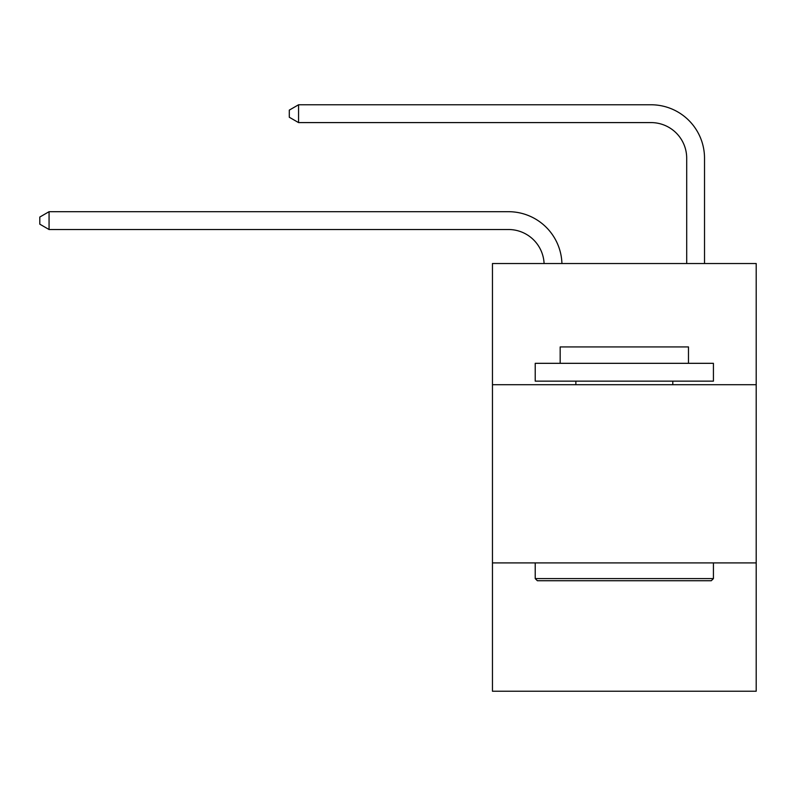 <?xml version="1.0" encoding="UTF-8"?>
<svg xmlns="http://www.w3.org/2000/svg" width="796" height="796" viewBox="0 0 796 796"><rect width="100%" height="100%" fill="white"/><g stroke="black" fill="none" stroke-linecap="round" stroke-linejoin="round"><path stroke-width="1.19" d="M756.2 384.707L756.2 263.526L492.455 263.526L492.455 384.707L756.2 384.707L756.2 691.226L492.455 691.226L492.455 384.707M756.2 562.911L492.455 562.911M544.096 263.526A35.641 35.641 0 0 0 508.485 229.517A35.641 35.641 0 0 1 544.096 263.526A35.641 35.641 0 0 0 508.485 229.517A35.641 35.641 0 0 1 544.096 263.526A35.641 35.641 0 0 0 508.485 229.517A35.641 35.641 0 0 1 544.096 263.526A35.641 35.641 0 0 0 508.485 229.517A35.641 35.641 0 0 1 544.096 263.526A35.641 35.641 0 0 0 508.485 229.517A35.641 35.641 0 0 1 544.096 263.526A35.641 35.641 0 0 0 508.485 229.517A35.641 35.641 0 0 1 544.096 263.526A35.641 35.641 0 0 0 508.485 229.517A35.641 35.641 0 0 1 544.096 263.526A35.641 35.641 0 0 0 508.485 229.517A35.641 35.641 0 0 1 544.096 263.526A35.641 35.641 0 0 0 508.485 229.517A35.641 35.641 0 0 1 544.096 263.526A35.641 35.641 0 0 0 508.485 229.517A35.641 35.641 0 0 1 544.096 263.526A35.641 35.641 0 0 0 508.485 229.517A35.641 35.641 0 0 1 544.096 263.526A35.641 35.641 0 0 0 508.485 229.517A35.641 35.641 0 0 1 544.096 263.526A35.641 35.641 0 0 0 508.485 229.517L49.063 229.517L39.8 224.174L39.8 217.049L49.063 211.696L508.485 211.696A53.461 53.461 0 0 1 561.926 263.526M686.699 263.526L686.699 158.235A35.641 35.641 0 0 0 651.058 122.594L298.56 122.594L289.296 117.251L289.296 110.117L298.56 104.773L651.058 104.773A53.461 53.461 1.2 0 1 704.52 158.235L704.52 263.526M537.36 580.732L535.22 578.592L713.425 578.592L711.296 580.732L537.36 580.732M713.425 363.324L713.425 381.145L535.22 381.145L535.22 363.324L713.425 363.324M560.175 363.324L560.175 346.927L688.48 346.927L688.48 363.324M713.425 562.911L713.425 578.592M535.22 562.911L535.22 578.592M672.799 381.145L672.799 384.707M575.856 381.145L575.856 384.707M49.063 211.696L508.485 211.696L49.063 211.696L508.485 211.696L49.063 211.696L508.485 211.696L49.063 211.696L508.485 211.696L49.063 211.696L508.485 211.696L49.063 211.696L508.485 211.696L49.063 211.696L508.485 211.696L49.063 211.696L508.485 211.696L49.063 211.696L508.485 211.696L49.063 211.696L508.485 211.696L49.063 211.696L508.485 211.696L49.063 211.696L508.485 211.696L49.063 211.696L49.063 229.517M686.699 158.235A35.641 35.641 -178.8 0 0 651.058 122.594A35.641 35.641 -178.8 0 1 686.699 158.235A35.641 35.641 -178.8 0 0 651.058 122.594A35.641 35.641 -178.8 0 1 686.699 158.235A35.641 35.641 -178.8 0 0 651.058 122.594A35.641 35.641 -178.8 0 1 686.699 158.235A35.641 35.641 -178.8 0 0 651.058 122.594A35.641 35.641 -178.8 0 1 686.699 158.235A35.641 35.641 -178.8 0 0 651.058 122.594A35.641 35.641 -178.8 0 1 686.699 158.235A35.641 35.641 -178.8 0 0 651.058 122.594A35.641 35.641 -178.8 0 1 686.699 158.235A35.641 35.641 -178.8 0 0 651.058 122.594A35.641 35.641 -178.8 0 1 686.699 158.235A35.641 35.641 -178.8 0 0 651.058 122.594A35.641 35.641 -178.8 0 1 686.699 158.235A35.641 35.641 -178.8 0 0 651.058 122.594A35.641 35.641 -178.8 0 1 686.699 158.235A35.641 35.641 -178.8 0 0 651.058 122.594A35.641 35.641 -178.8 0 1 686.699 158.235A35.641 35.641 -178.8 0 0 651.058 122.594A35.641 35.641 -178.8 0 1 686.699 158.235A35.641 35.641 -178.8 0 0 651.058 122.594A35.641 35.641 -178.8 0 1 686.699 158.235M298.56 104.773L298.56 122.594"/></g></svg>
